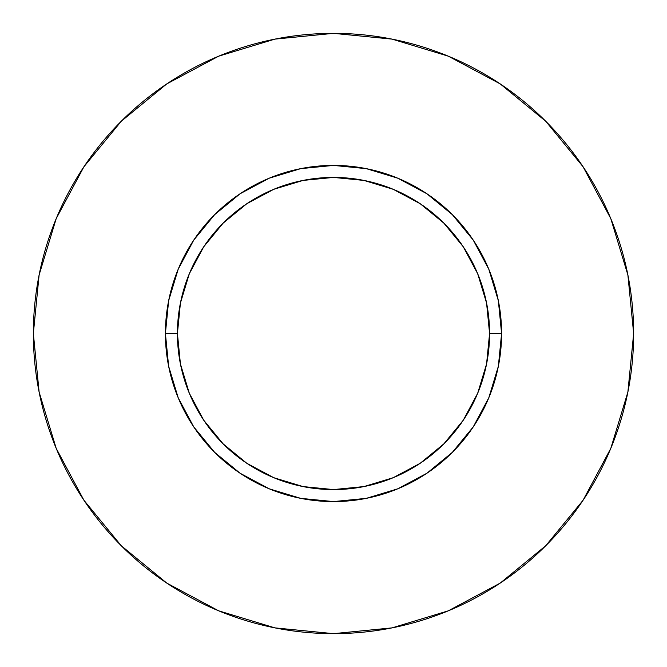 <?xml version="1.0" encoding="UTF-8"?>
<svg xmlns="http://www.w3.org/2000/svg" width="667" height="667" viewBox="0 0 667 667"><rect width="100%" height="100%" fill="white"/><g stroke="black" fill="none" stroke-linecap="round" stroke-linejoin="round"><path stroke-width="0.5" stroke-dasharray="3.33 2.5" d="M177.422 333.5A156.078 156.078 0 0 0 333.5 489.578A156.078 156.078 0 0 0 489.578 333.5A156.078 156.078 0 0 0 333.5 177.422A156.078 156.078 0 0 0 177.422 333.5A156.078 156.078 0 0 0 333.5 489.578A156.078 156.078 0 0 0 489.578 333.5A156.078 156.078 0 0 0 333.5 177.422A156.078 156.078 0 0 0 177.422 333.5M583.008 500.333L610.805 448.366L627.88 392.054L633.65 333.5A300.15 300.15 0 0 0 333.5 33.35A300.15 300.15 0 0 0 33.35 333.5A300.15 300.15 0 0 0 333.5 633.65A300.15 300.15 0 0 0 633.65 333.5L627.88 274.946L610.805 218.634L583.066 166.742M500.333 83.992L448.366 56.195L392.054 39.12L333.5 33.35L274.946 39.12L218.634 56.195L166.742 83.934M83.992 166.667L56.195 218.634L39.12 274.946L33.35 333.5L39.12 392.054L56.195 448.366L83.934 500.258M166.667 583.008L218.634 610.805L274.946 627.88L333.5 633.65L392.054 627.88L448.366 610.805L500.258 583.066"/><path stroke-width="1" d="M489.578 333.5L501.584 333.5A168.084 168.084 0 0 1 333.5 501.584A168.084 168.084 0 0 1 165.416 333.5L177.422 333.5A156.078 156.078 0 0 1 333.5 177.422A156.078 156.078 0 0 1 489.578 333.5A156.078 156.078 0 0 1 333.5 489.578A156.078 156.078 0 0 1 177.422 333.5L180.423 363.949L189.303 393.23L203.727 420.21L223.137 443.863L246.79 463.273L273.77 477.697L303.051 486.577L333.5 489.578L363.949 486.577L393.23 477.697L420.21 463.273L443.863 443.863L463.273 420.21L477.697 393.23L486.577 363.949L489.578 333.5L486.577 303.051L477.697 273.77L463.273 246.79L443.863 223.137L420.21 203.727L393.23 189.303L363.949 180.423L333.5 177.422L303.051 180.423L273.77 189.303L246.79 203.727L223.137 223.137L203.727 246.79L189.303 273.77L180.423 303.051L177.422 333.5L165.416 333.5L168.643 300.709L178.214 269.176L193.747 240.12L214.649 214.649L240.12 193.747L269.176 178.214L300.709 168.643L333.5 165.416L366.291 168.643L397.824 178.214L426.88 193.747L452.351 214.649L473.253 240.12L488.786 269.176L498.357 300.709L501.584 333.5L498.357 366.291L488.786 397.824L473.253 426.88L452.351 452.351L426.88 473.253L397.824 488.786L366.291 498.357L333.5 501.584L300.709 498.357L269.176 488.786L240.12 473.253L214.649 452.351L193.747 426.88L178.214 397.824L168.643 366.291L165.416 333.5A168.084 168.084 0 0 1 333.5 165.416A168.084 168.084 0 0 1 501.584 333.5L489.578 333.5M33.35 333.5A300.15 300.15 0 0 1 333.5 33.35A300.15 300.15 0 0 1 633.65 333.5A300.15 300.15 0 0 1 333.5 633.65A300.15 300.15 0 0 1 33.35 333.5L39.12 392.054L56.195 448.366L83.934 500.258L121.261 545.739L166.742 583.066L218.634 610.805L274.946 627.88L333.5 633.65L392.054 627.88L448.366 610.805L500.258 583.066L545.739 545.739L583.066 500.258L610.805 448.366L627.88 392.054L633.65 333.5L627.88 274.946L610.805 218.634L583.066 166.742L545.739 121.261L500.258 83.934L448.366 56.195L392.054 39.12L333.5 33.35L274.946 39.12L218.634 56.195L166.742 83.934L121.261 121.261L83.934 166.742L56.195 218.634L39.12 274.946L33.35 333.5M583.066 166.742L545.739 121.261L500.333 83.992M166.742 83.934L121.261 121.261L83.992 166.667M83.934 500.258L121.261 545.739L166.667 583.008M500.258 583.066L545.739 545.739L583.008 500.333"/></g></svg>
